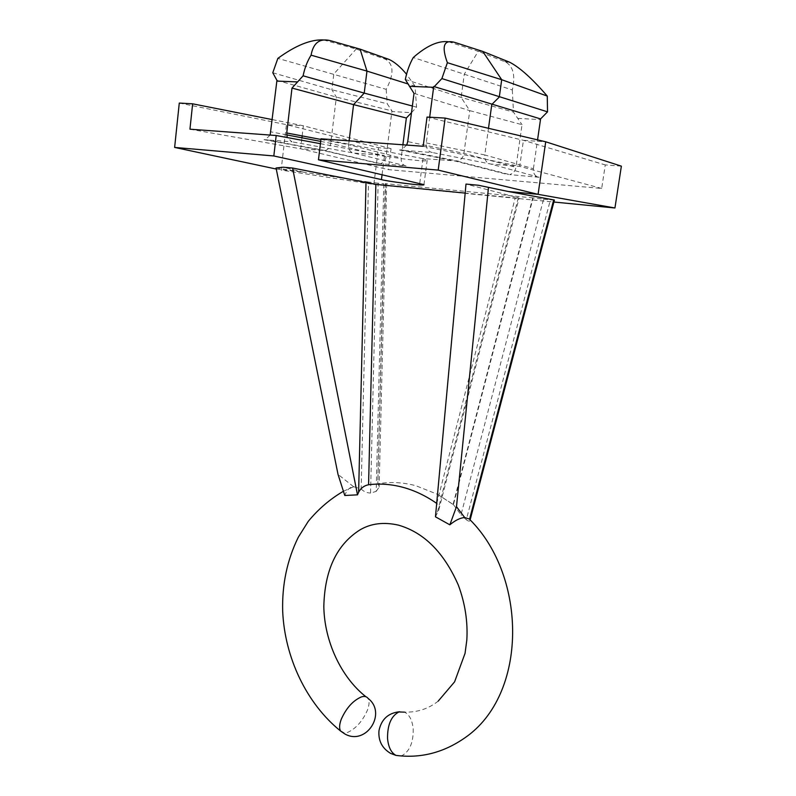 <?xml version="1.0" encoding="UTF-8"?>
<svg xmlns="http://www.w3.org/2000/svg" width="796" height="796" viewBox="0 0 796 796"><rect width="100%" height="100%" fill="white"/><g stroke="black" fill="none" stroke-linecap="round" stroke-linejoin="round"><path stroke-width="0.6" stroke-dasharray="3.98 2.98" d="M453.431 504.614L460.983 514.833L543.578 199.199L533.111 197.925L453.431 504.614L437.581 494.336L415.771 485.689C402.806 482.296 390.159 481.66 377.811 483.779L385.582 183.677L386.677 183.926L383.801 183.757L376.2 491.371L370.558 493.072L378.13 183.199L383.801 183.757M554.404 200.104L550.394 199.856L466.307 519.748L460.983 514.833M466.307 519.748C468.536 521.35 469.759 521.559 469.998 520.385L469.6 519.091M378.13 183.199L368.498 182.025L361.145 488.973L353.524 486.664C349.633 487.202 346.718 490.147 344.777 495.49M361.145 488.973C363.643 491.54 366.787 492.903 370.558 493.072M376.2 491.371L379.145 487.122L378.14 484.127M353.524 486.664L338.021 474.386M435.462 516.813L438.815 509.928C439.621 507.35 438.944 505.191 436.775 503.44L436.696 503.39M436.775 503.44L515.201 197.965L465.172 193.09M515.201 197.965L518.295 197.746L465.998 184.065M276.262 169.05L303.913 172.234L283.247 167.21M368.498 182.025L303.913 172.234M621.368 166.155L605.268 164.931L601.686 188.453L388.358 169.628L391.055 148.663L378.498 147.708L373.831 184.443L281.117 170.085L286.421 124.654L303.366 125.768L302.162 135.907M373.831 184.443L553.897 202.025M543.578 199.199L550.394 199.856M533.111 197.925L385.582 183.677M385.254 183.627L377.811 483.779M453.123 504.266L532.713 197.856M320.42 143.688L384.259 155.489L353.673 153.031C350.101 152.235 348.419 149.449 348.618 144.683L401.164 158.006C400.965 162.513 402.607 165.16 406.089 165.946L380.408 163.648C383.523 162.852 385.423 160.563 386.1 156.792L391.891 111.53L411.492 112.664M270.152 135.071L265.386 139.579L264.063 139.678L291.923 141.807L287.177 137.539M386.1 156.792L330.738 143.33C330.121 147.141 328.28 149.549 325.226 150.563L300.639 148.782L301.943 137.808M189.946 129.191L300.639 148.782L388.358 169.628M414.01 93.371L469.759 110.634L463.929 153.389C463.242 157.3 461.212 159.867 457.809 161.081L422.785 158.583L427.173 160.344C428.387 162.623 387.96 157.18 384.518 155.548L384.259 155.489M601.686 188.453L519.708 166.354L490.654 164.026C486.485 163.13 484.525 160.115 484.784 154.961L533.4 168.712C533.141 173.558 535.031 176.413 539.061 177.279L509.609 174.593C513.102 173.637 515.221 171.21 515.957 167.299L463.929 153.389L407.731 141.608M422.785 158.583L321.007 138.793M423.183 146.275L519.708 166.354L523.43 140.315L545.718 141.787M406.706 145.071L401.443 149.847L399.512 150.026L432.337 152.534C428.039 151.608 426.019 148.414 426.278 142.932L429.681 117.211M427.034 117.062L523.43 140.315L605.268 164.931M272.411 119.629L303.366 125.768L391.055 148.663M179.279 103.062L286.421 124.654L378.498 147.708M426.278 142.932L484.784 154.961L488.485 128.295M448.407 41.73L478.257 51.342L464.287 74.167L461.143 97.42L469.759 110.634L522.027 124.693L515.957 167.299M482.764 51.432L478.257 51.342L505.878 62.128C513.38 66.685 515.529 75.958 512.306 89.958L413.283 57.521M405.323 79.451L461.143 97.42L513.48 112.107L522.027 124.693M512.306 89.958L513.48 112.107M533.4 168.712L537.559 139.867M349.086 140.852L348.618 144.683L320.927 139.449M320.689 141.399L330.738 143.33L336.37 97.092L331.892 89.769L333.803 74.008L356.16 49.053L360.081 49.133M276.938 80.366L336.37 97.092L391.97 110.883L391.891 111.53M323.524 39.939L356.16 49.053L385.373 59.203C393.891 64.187 394.159 74.237 386.189 89.351L277.854 58.387M272.779 72.764L331.892 89.769L387.234 103.808L391.97 110.883M386.189 89.351L387.234 103.808M411.552 112.604L416.557 107.142L415.014 86.137L408.02 83.948M415.014 86.137L406.547 74.237M416.557 107.142L412.358 106.017M402.885 144.792L401.164 158.006M276.053 167.986L303.575 172.165M400.905 755.921L402.219 755.503C409.821 751.056 413.472 742.2 413.184 728.917C412.308 720.241 409.433 714.649 404.557 712.141C417.293 712.46 428.497 708.808 438.168 701.157M365.871 696.709L367.981 698.311C369.593 700.908 369.394 704.898 367.374 710.291C362.558 721.126 356.011 728.489 347.723 732.38L343.763 732.957M406.089 165.946L353.673 153.031L291.923 141.807M264.063 139.678L323.922 150.643L379.413 163.678M399.512 150.026L455.939 161.24L508.196 174.652M539.061 177.279L490.654 164.026L432.337 152.534M450.844 42.317L454.695 42.377M508.355 61.65L504.624 61.561M517.828 118.385L540.484 119.619M286.679 134.882L270.998 131.867M326.957 40.596L330.28 40.636M387.314 58.745L384.06 58.675M382.09 174.503L384.518 155.548M419.771 183.199L423.014 158.643M518.295 197.746L436.895 514.146M437.581 494.336L453.62 504.843M343.414 491.251L354.011 486.605M385.373 59.203L388.667 59.282M509.649 62.217L505.878 62.128M457.401 161.17L509.609 174.593M401.443 149.847L457.809 161.081M380.408 163.648L324.947 150.613M325.226 150.563L265.386 139.579M423.96 184.642L427.173 160.344M404.557 712.141L399.682 711.733M386.677 183.926L379.135 487.122M470.128 519.878L469.998 520.385M438.815 509.928L519.091 198.065"/><path stroke-width="1.19" d="M464.675 517.509C460.237 517.858 455.282 520.295 449.84 524.823L456.486 506.694L464.675 517.509L469.6 519.091L553.678 199.905L554.414 200.094L470.128 519.878M436.696 503.39C425.8 495.808 414.537 490.445 402.895 487.301C391.234 484.197 379.791 483.351 368.568 484.754C364.18 485.58 360.857 488.067 358.618 492.226L357.504 494.843L292.58 168.026L375.871 184.383L368.568 484.754M292.58 168.026L283.247 167.21L276.053 167.986L338.021 474.386L344.777 495.49L357.504 494.843M449.84 524.823L435.462 516.813L465.998 184.065L478.406 185.259L508.137 191.468L478.406 185.259M465.172 193.09L375.871 184.383M320.42 143.688L276.192 135.509L189.946 129.191L192.642 103.818L179.279 103.062L174.632 147.429L273.824 155.966L381.443 179.588C384.916 180.941 425.223 186.433 423.96 184.642L318.47 159.807L438.188 170.105L538.086 194.333L545.718 141.787L445.153 118.087L427.034 117.062L423.183 146.275L321.007 138.793L318.47 159.807M508.137 191.468L538.086 194.333L614.94 207.985L621.368 166.155L545.718 141.787M508.375 191.528L553.678 199.905M174.632 147.429L276.262 169.05M553.897 202.025L614.94 207.985M276.192 135.509L273.824 155.966M438.188 170.105L445.153 118.087M301.943 137.808L302.162 135.907M192.642 103.818L272.411 119.629M429.681 117.211L433.631 87.291L409.522 86.336L414.01 93.371L407.731 141.608L406.706 145.071M488.485 128.295L491.789 104.495L499.291 97.032L501.699 79.709L482.764 51.432L454.695 42.377C443.8 39.382 441.362 46.158 447.372 62.695L501.699 79.709L547.27 96.077C532.355 78.754 519.808 67.471 509.649 62.217L482.764 51.432M433.74 86.485L540.583 118.912L547.529 111.848L441.88 78.585L433.631 87.291M447.372 62.695L441.88 78.585M409.522 86.336L405.323 79.451C407.045 71.113 409.701 63.799 413.283 57.521C426.596 45.81 438.307 40.546 448.407 41.73M547.529 111.848L547.27 96.077M537.559 139.867L540.583 118.912M406.547 74.237C400.288 66.735 394.328 61.75 388.667 59.282L360.081 49.133L330.28 40.636C319.723 38.019 313.316 42.865 311.077 55.173C307.385 61.073 304.719 67.959 303.097 75.809L291.993 88.077L286.739 132.992L320.927 139.449M291.993 88.077L353.573 104.634L349.086 140.852M270.152 135.071L276.938 80.366L272.779 72.764L277.854 58.387C295.634 45.422 310.858 39.263 323.524 39.939M287.177 137.539L286.739 132.992M303.097 75.809L364.22 93.102L353.573 104.634L406.358 118.007L402.885 144.792M311.077 55.173L366.966 71.093L364.22 93.102L412.358 106.017M360.081 49.133L366.966 71.093L408.02 83.948M411.492 112.664L406.358 118.007M456.486 506.694L488.436 187.816M404.557 712.141L398.856 711.982C391.125 716.092 387.353 724.997 387.553 738.688C388.428 747.295 391.254 752.857 396.01 755.404L400.905 755.921M361.285 696.948C364.389 695.973 366.618 696.43 367.981 698.311C387.513 713.107 365.961 746.409 344.598 733.803L340.658 731.086C339.096 728.549 339.285 724.629 341.225 719.315C346.22 708.122 352.907 700.669 361.285 696.948M343.763 732.957L340.658 731.086C306.37 703.485 284.689 657.287 282.68 611.238C281.953 584.483 287.167 559.807 298.311 537.21L308.231 521.4C318.3 509.132 330.032 499.072 343.414 491.251M320.689 141.399L286.679 134.882M297.415 81.908L276.849 81.093M381.443 179.588L382.09 174.503M358.618 492.226L365.991 182.941M399.682 711.733C388.309 712.918 381.403 719.216 378.986 730.609C378.15 740.648 382.04 748.25 390.667 753.424L396.01 755.404C420.527 758.578 443.471 752.727 464.864 737.842C528.156 694.58 527.241 576.652 469.899 519.639M438.168 701.157L454.586 681.854L465.053 653.337L466.824 640.054C467.919 621.547 465.063 603.179 458.277 584.97C443.909 552.424 423.979 532.484 398.478 525.141C383.672 521.788 370.747 523.43 359.702 530.056C336.599 544.822 324.639 570.324 323.823 606.562C324.34 640.949 340.887 677.078 365.871 696.709"/></g></svg>
